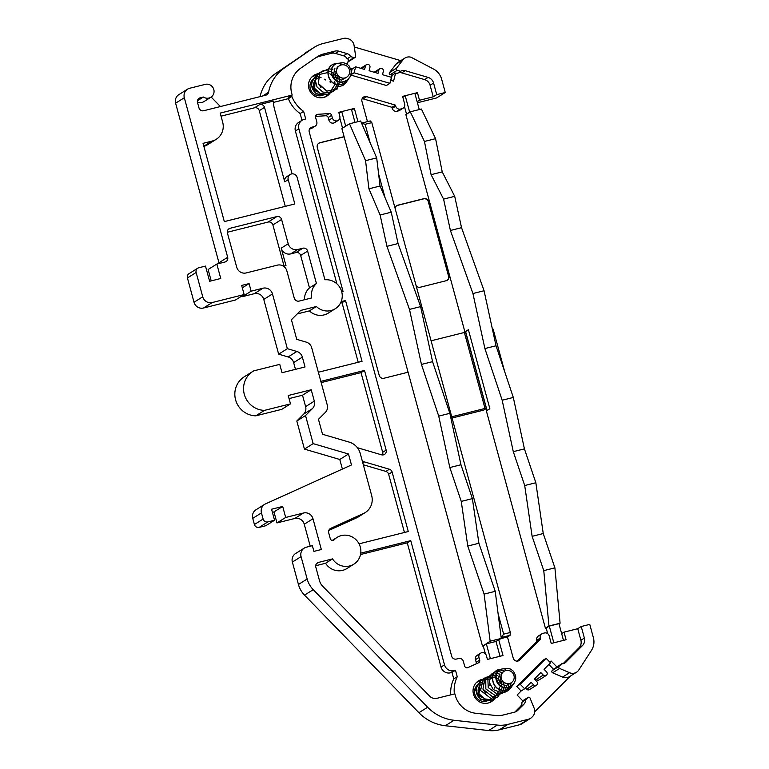 <?xml version="1.0" encoding="UTF-8"?>
<svg xmlns="http://www.w3.org/2000/svg" width="769" height="769" viewBox="0 0 769 769"><rect width="100%" height="100%" fill="white"/><g stroke="black" fill="none" stroke-linecap="round" stroke-linejoin="round"><path stroke-width="1.15" d="M480.346 688.284L479.52 688.928M509.386 683.545A6.758 6.517 57.9 0 0 513.625 674.49A6.758 6.517 57.9 0 0 504.031 671.327A6.758 6.517 57.9 0 0 509.386 683.545M510.405 686.438L511.183 682.785L508.194 684.285L499.888 680.661L501.782 672.731L504.031 671.327M509.828 683.622L507.588 684.67M509.53 683.824L505.858 685.756L497.553 682.122L499.456 674.202M482.624 697.743A7.911 7.642 -122.1 0 1 485.624 682.882M511.846 686.438L508.876 690.053L504.368 692.35L501.436 692.734L493.246 689.562L489.324 682.411L491.074 674.413L497.533 670.145M497.639 670.126L499.84 669.934M500.023 669.943L504.464 671.077M510.318 686.659L509.405 688.476M509.318 688.611L506.982 691.321L497.043 694.023L488.219 687.563L487.806 677.547L495.515 671.548M495.611 671.529L497.995 671.424M498.216 671.443L502.109 672.529M508.867 683.872L508.319 687.188M508.232 687.438L507.348 689.466M507.271 689.601L505.483 691.994L495.246 695.57L485.845 688.966L485.758 678.412L494.284 672.885M494.38 672.885L500.1 674.163M506.511 685.717L505.502 689.947M505.435 690.081L504.031 692.427L492.804 697.022L482.932 689.13L485.095 677.547L495.995 674.874M496.265 674.971L497.447 675.461M499.091 676.441L500.763 677.883M503.435 682.17L504.195 686.342M504.147 687.601L502.513 692.677L491.083 698.56L480.548 690.466L483.403 678.393L495.246 676.999M496.755 677.912L498.427 679.354M501.1 683.631L501.715 685.996M501.84 688.649L501.705 689.918M501.676 690.081L498.101 696.772L491.804 699.905L484.557 698.877L479.058 693.773L480.279 680.632L492.775 678.393M496.947 681.815L498.552 684.564M499.312 687.092L499.523 689.735M499.504 690.12L492.689 700.357L480.817 699.559L475.175 689.322L481.298 679.661M494.602 687.207L494.784 688.178M485.614 693.359L482.913 689.091M501.599 682.814L501.782 683.776M505.925 670.53L505.252 668.482L508.04 668.338L510.76 669.174L513.529 671.356L515.643 675.701L515.749 678.989L514.528 682.574L512.221 685.275L508.617 687.111C496.37 690.86 490.91 670.933 502.57 668.886L504.897 668.655M513.288 684.333L510.568 687.649L506.492 689.726C492.871 693.869 486.815 671.587 499.879 669.29L499.802 669.299C486.652 671.616 492.708 694.013 506.367 689.88L510.01 688.149L512.625 685.419M505.252 668.482L505.896 668.357M505.281 670.722L504.877 668.54M511.202 687.524L506.742 691.456L501.436 692.734M498.745 679.594L500.994 683.189M514.057 683.305L511.202 686.15L508.376 687.409C496.015 691.177 490.516 671.001 502.34 668.924L504.906 668.694M487.979 700.078A9.497 9.17 -122.1 0 1 480.442 682.901A9.497 9.17 -122.1 0 1 483.009 681.805M315.809 82.687L314.982 83.331M344.848 77.948A6.758 6.517 57.9 0 0 349.088 68.893A6.758 6.517 57.9 0 0 339.494 65.73A6.758 6.517 57.9 0 0 344.848 77.948M346.675 77.169L343.666 78.698L335.351 75.064L337.255 67.143L339.494 65.73M345.291 78.034L343.051 79.072M344.993 78.227L341.33 80.159L333.015 76.535L334.919 68.604M318.087 92.145A7.911 7.642 -122.1 0 1 321.086 77.294M337.476 88.906L326.863 91.146L318.395 83.542L319.683 72.997L328.824 68.768M328.93 68.777L331.458 69.287M331.727 69.373L333.044 69.941M334.553 70.854L336.226 72.296M338.898 76.573L339.658 81.216M339.61 82.014L336.524 89.079L330.247 92.722L322.913 92.069L317.068 87.07L315.319 80.409L317.982 73.68L323.816 70.383L330.708 71.402M332.227 72.324L333.89 73.757M336.562 78.044L337.178 80.399M337.312 82.879L337.168 84.33M337.139 84.484L333.611 91.136L327.392 94.299L320.212 93.376L314.656 88.406L315.492 75.333L327.748 72.584M327.882 72.642L328.373 72.872M329.891 73.786L331.593 75.266M332.41 76.218L334.015 78.967M334.775 81.495L334.996 83.706M334.967 84.523L328.152 94.77L316.28 93.972L310.638 83.734L316.761 74.064M330.064 81.62L330.247 82.581M321.077 87.762L318.385 83.494M337.072 77.217L337.255 78.178M341.388 64.942L340.715 62.895L343.503 62.75L346.223 63.587L348.991 65.769L351.106 70.114L351.212 73.391L349.991 76.977L347.28 79.995L344.079 81.524C331.833 85.272 326.373 65.336 338.033 63.298L340.369 63.058M348.751 78.736L346.031 82.062L341.955 84.138C328.334 88.281 322.278 65.999 335.351 63.692L337.399 63.433M347.319 80.851L342.772 85.551L336.899 87.147L342.772 85.561L346.646 81.947M340.715 62.895L341.369 62.77M340.754 65.125L340.34 62.952M334.207 74.007L336.466 77.602M349.52 77.707L346.665 80.562L343.839 81.812C331.487 85.58 325.979 65.403 337.802 63.327L340.369 63.106M348.088 79.822L345.473 82.552L341.84 84.282C328.171 88.425 322.115 66.028 335.265 63.712L337.37 63.443M323.441 94.481A9.497 9.17 -122.1 0 1 315.905 77.313A9.497 9.17 -122.1 0 1 318.472 76.218M281.598 219.453A3.951 3.816 57.9 0 0 276.859 216.579L230.094 228.278A3.951 3.816 57.9 0 0 227.422 233.007L236.708 267.199A7.901 7.623 57.9 0 0 246.195 272.937L277.369 265.142A7.901 7.623 57.9 0 1 286.856 270.88L294.229 298.045A4.143 3.999 57.9 0 0 299.401 301.015L311.733 297.92A15.793 15.255 57.9 0 1 316.434 283.501L307.629 251.078A3.951 3.816 57.9 0 0 302.89 248.204L297.69 249.512A7.901 7.623 57.9 0 1 288.202 243.763L281.598 219.453L272.889 224.923A3.951 3.816 57.9 0 0 268.141 222.049L227.288 232.276M242.312 287.827L249.089 283.578L251.146 291.172L262.998 288.212A7.901 7.623 57.9 0 1 272.486 293.95L287.356 348.684L296.863 351.471A7.901 7.623 57.9 0 1 302.361 357.124L305.033 366.957L282.021 372.715L279.753 364.362L253.78 370.86A21.244 20.513 57.9 0 0 252.963 371.34A21.244 20.513 57.9 0 0 244.436 394.795A21.244 20.513 57.9 0 0 264.507 410.367L290.49 403.869L288.212 395.516L311.224 389.758L302.515 395.228L305.61 406.618A7.901 7.623 57.9 0 1 303.678 414.126L296.815 421.008L305.524 415.539L312.397 408.656A7.901 7.623 57.9 0 0 314.319 401.149L311.224 389.758M342.388 469.071L339.783 459.478L348.492 454.008L313.156 443.626L305.524 415.539M348.492 454.008L351.471 464.957L265.555 503.868A7.901 7.623 57.9 0 0 261.45 512.885L263.123 519.046A3.951 3.816 -122.1 0 0 267.872 521.92L274.552 520.248L271.553 509.232L282.684 506.444L285.683 517.46L303.495 513.01L294.777 518.479L276.965 522.93L273.975 511.914L272.389 512.308M304.293 548.076A7.901 7.623 57.9 0 0 301.073 556.621L307.158 579.009L298.449 584.478L292.364 562.091A7.901 7.623 57.9 0 1 295.584 553.545L304.293 548.076A7.901 7.623 57.9 0 1 306.437 547.163L312.368 545.682L313.915 551.383L321.336 549.518L312.983 518.748A7.901 7.623 57.9 0 0 303.495 513.01M307.158 579.009A23.695 22.878 57.9 0 0 313.233 589.66L427.631 707.24L418.922 712.709A43.439 41.939 -122.1 0 0 445.299 725.734L488.594 730.55A31.596 30.5 -122.1 0 0 499.244 729.839L519.652 724.734A7.901 7.623 -122.1 0 0 521.786 723.831L530.504 718.352A7.901 7.623 -122.1 0 1 528.361 719.265L519.652 724.734M528.361 719.265L507.953 724.369A31.596 30.5 -122.1 0 1 497.303 725.08L454.008 720.265A43.439 41.939 -122.1 0 1 427.631 707.24M332.544 558.89L325.575 563.264A15.793 15.255 57.9 0 0 346.896 568.541L353.865 564.167A15.793 15.255 57.9 0 1 332.544 558.89L318.501 562.408A3.951 3.816 57.9 0 0 315.819 567.128L319.529 580.778A11.843 11.439 57.9 0 0 322.567 586.103L429.583 696.099A7.901 7.623 57.9 0 0 437.042 698.29L454.873 693.83L455.335 695.522A23.695 22.878 57.9 0 0 475.8 713.276L495.505 715.468A23.695 22.878 57.9 0 0 503.493 714.939L514.519 712.181A7.901 7.623 -122.1 0 0 517.96 710.229L523.795 704.385A5.921 5.719 -122.1 0 0 525.438 700.021L527.899 697.56A1.346 1.298 -122.1 0 1 530.043 698.05L534.138 708.182A7.901 7.623 -122.1 0 1 532.523 716.602L531.802 717.323A7.901 7.623 -122.1 0 1 530.504 718.352M353.865 564.167A15.793 15.255 57.9 0 0 358.383 542.683A15.793 15.255 57.9 0 0 337.062 537.416A15.793 15.255 57.9 0 0 334.198 539.761A2.365 2.288 57.9 0 1 330.276 538.665L328.699 532.85A3.951 3.816 57.9 0 1 330.747 528.341L363.458 513.529A15.793 15.255 57.9 0 0 365.217 512.577A15.793 15.255 57.9 0 0 371.658 495.486L360.228 453.422A15.793 15.255 57.9 0 0 349.232 442.117L322.528 434.274L318.462 419.316L325.316 412.453A7.901 7.623 57.9 0 0 327.238 404.936L311.705 347.761A7.901 7.623 57.9 0 0 306.206 342.109L296.728 339.331L291.413 319.741L300.698 310.426L316.386 306.504A15.793 15.255 57.9 0 0 335.246 308.744A15.793 15.255 57.9 0 0 341.321 290.461A15.793 15.255 57.9 0 0 324.941 279.791L297.132 177.428A4.739 4.576 57.9 0 0 290.153 174.525A4.739 4.576 57.9 0 0 288.221 179.658L294.825 203.968L224.327 221.607L203.054 143.342L211.965 141.112A15.793 15.255 57.9 0 0 216.233 139.295A15.793 15.255 57.9 0 0 222.683 122.204L220.203 113.091L292.191 95.077L291.73 93.385A23.695 22.878 57.9 0 1 300.564 68.306L316.645 57.156A23.695 22.878 57.9 0 1 317.482 56.608A23.695 22.878 57.9 0 1 323.893 53.878L334.919 51.119L331.429 53.311L320.404 56.07A23.695 22.878 57.9 0 0 315.617 57.867M198.258 99.028L200.2 97.807A3.951 3.816 57.9 0 0 197.518 102.537L198.96 107.852A3.951 3.816 57.9 0 0 203.708 110.726L265.824 95.183A3.951 3.816 57.9 0 0 268.583 92.232A39.488 38.123 -122.1 0 1 284.03 68.23L313.329 47.928A31.596 30.5 -122.1 0 1 314.444 47.197A31.596 30.5 -122.1 0 1 322.98 43.554L343.387 38.45A7.901 7.623 -122.1 0 1 347.377 38.537L348.376 38.834A7.901 7.623 -122.1 0 1 354.067 45.419L355.653 56.175A1.346 1.298 -122.1 0 1 354.028 57.608L350.635 56.608A5.96 5.748 57.9 0 0 347.04 53.599L338.908 51.206A7.901 7.623 57.9 0 0 334.919 51.119M200.2 97.807L203.381 97.009A7.104 6.863 57.9 0 0 213.446 88.512A7.104 6.863 57.9 0 0 205.265 84.369L189.683 88.262A7.901 7.623 57.9 0 0 184.32 97.721L175.611 103.19L218.963 262.758A3.951 3.816 -122.1 0 1 219.088 263.488M197.748 268.208A3.951 3.816 57.9 0 0 196.133 272.476L202.737 296.796A7.901 7.623 -122.1 0 0 212.225 302.534L244.138 294.556L235.429 300.025L203.516 308.004A7.901 7.623 -122.1 0 1 194.028 302.265L187.425 277.955A3.951 3.816 57.9 0 1 189.03 273.677L197.748 268.208A3.951 3.816 57.9 0 1 198.815 267.756L205.496 266.084L209.62 281.281L220.751 278.493L216.829 264.055L225 262.018A3.951 3.816 -122.1 0 0 227.672 257.288L184.32 97.721M244.138 294.556L241.668 285.434L249.089 283.578M285.28 206.361L259.278 110.659A3.951 3.816 57.9 0 0 254.539 107.795L259.768 104.507L273.456 101.085A31.596 30.5 57.9 0 0 274.581 109.448L292.085 173.871M221.039 116.167L254.539 107.795M203.891 146.408A15.793 15.255 57.9 0 0 207.524 144.764L216.233 139.295M284.069 266.093L272.889 224.923M252.963 371.34L244.254 376.81A21.244 20.513 57.9 0 0 235.718 400.264A21.244 20.513 57.9 0 0 255.798 415.837L281.771 409.339L290.49 403.869M295.479 369.351L293.643 362.603A7.901 7.623 57.9 0 0 288.144 356.951L278.647 354.153L263.777 299.42A7.901 7.623 57.9 0 0 254.289 293.681L242.437 296.651L242.197 295.767M211.206 280.877L208.12 269.525L216.829 264.055M187.54 89.175L178.831 94.645A7.901 7.623 57.9 0 0 175.611 103.19M260.085 96.615A39.488 38.123 -122.1 0 1 275.312 73.709L284.03 68.23M313.329 47.928L275.312 73.709M304.62 53.397A31.596 30.5 -122.1 0 1 305.726 52.667L314.444 47.197M367.457 121.627L361.939 101.335A3.951 3.816 -122.1 0 1 366.611 96.654L395.468 105.132L395.756 106.189A3.951 3.816 57.9 0 0 400.505 109.063L401.985 108.689A3.951 3.816 57.9 0 0 404.667 103.959L402.6 96.365L417.442 92.655L419.509 100.249L433.235 96.817L436.725 94.625L445.261 92.491L436.552 97.961L417.413 102.748M298.449 584.478A23.695 22.878 57.9 0 0 304.524 595.129L418.922 712.709M310.243 546.211L304.264 524.218A7.901 7.623 57.9 0 0 294.777 518.479M274.552 520.248L265.834 525.717L259.153 527.39A3.951 3.816 -122.1 0 1 254.414 524.516L263.123 519.046M264.671 504.339L255.962 509.809A7.901 7.623 57.9 0 0 252.741 518.354L254.414 524.516M339.783 459.478L304.437 449.096L296.815 421.008M289.057 398.592L302.515 395.228M288.202 243.763L281.233 248.147A7.901 7.623 57.9 0 0 290.72 253.885L295.921 252.588A3.951 3.816 57.9 0 1 300.66 255.452L309.465 287.885A15.793 15.255 57.9 0 0 304.476 299.737M281.233 248.147L285.981 265.622L283.511 266.237M316.434 283.501L309.465 287.885M482.461 679.344A12.246 11.823 57.9 0 0 474.089 695.907A12.246 11.823 57.9 0 0 495.621 697.089M317.924 73.747A12.246 11.823 57.9 0 0 309.551 90.319A12.246 11.823 57.9 0 0 331.093 91.492M436.725 94.625L433.581 83.062L430.092 85.244L433.235 96.817M430.092 85.244A7.901 7.623 57.9 0 0 424.594 79.591L401.706 72.872A5.921 5.719 -122.1 0 0 397.131 73.478L395.631 73.045L393.555 81.149L390.681 80.312M350.914 74.814L354.105 72.805L355.643 66.807L364.593 69.431L365.458 66.057A2.365 2.288 -122.1 0 1 369.043 64.846A2.365 2.288 -122.1 0 1 369.937 67.364L369.072 70.748L378.021 73.372L378.886 69.998A2.365 2.288 -122.1 0 1 382.472 68.797A2.365 2.288 -122.1 0 1 383.366 71.315L382.491 74.689L391.45 77.323L389.912 83.331L386.423 85.513L350.837 75.064M350.751 75.035L351.116 73.065M351.298 72.334L352.154 68.989L350.654 68.547M350.635 56.608L347.146 58.8L348.636 59.242L347.348 64.26M347.146 58.8A5.96 5.748 57.9 0 0 343.551 55.791L335.419 53.397A7.901 7.623 57.9 0 0 331.429 53.311M273.485 102.392L288.375 98.663L291.864 96.481L288.711 97.269L292.191 95.077M291.864 96.481A31.596 30.5 57.9 0 0 303.63 111.361L305.706 118.984L304.216 119.358A7.901 7.623 57.9 0 0 298.862 128.808L343.041 291.413L341.715 291.739M318.356 372.244L362.036 361.324L345.521 300.535L341.157 301.621M357.393 447.721L381.491 454.806A3.951 3.816 57.9 0 0 386.163 450.125L364.516 370.437L320.836 381.366M359.046 543.837L408.281 531.523L392.123 472.051A3.951 3.816 57.9 0 0 389.374 469.225L364.391 461.89A3.951 3.816 57.9 0 0 362.507 461.823M360.536 554.526L407.272 542.827L441.022 667.059L444.511 664.877L410.752 540.645L360.757 553.151M444.511 664.877A7.901 7.623 57.9 0 0 453.998 670.616L455.479 670.241L457.247 676.739A31.596 30.5 57.9 0 0 454.373 693.955M525.438 700.021L521.959 702.212A5.921 5.719 -122.1 0 1 520.315 706.567L514.788 712.113M521.959 702.212L523.035 701.136L517.095 695.032L521.142 690.975L516.749 686.448L542.645 660.494L546.125 658.312L550.527 662.83L544.048 669.318L546.528 671.866A2.365 2.288 -122.1 0 1 546.173 675.49A2.365 2.288 -122.1 0 1 543.289 675.105L540.818 672.567L534.34 679.056L536.82 681.594A2.365 2.288 -122.1 0 1 536.454 685.227A2.365 2.288 -122.1 0 1 533.58 684.843L531.1 682.295L524.631 688.784L520.229 684.266L516.749 686.448M584.382 638.087L580.893 640.269L577.75 628.706L581.239 626.514L584.382 638.087A7.901 7.623 -122.1 0 1 582.45 645.595L565.897 662.186A5.921 5.719 -122.1 0 1 561.591 663.801L557.025 667.069L551.085 660.965L549.883 662.167M563.091 663.695L578.97 647.786A7.901 7.623 -122.1 0 0 580.893 640.269M541.876 633.81A3.951 3.816 57.9 0 0 540.271 638.078L536.781 640.269A3.951 3.816 57.9 0 1 538.396 635.992L541.876 633.81A3.951 3.816 57.9 0 1 542.952 633.348L544.433 632.983A3.951 3.816 57.9 0 1 549.172 635.848L551.238 643.451L566.08 639.741L564.023 632.137L577.75 628.706M501.042 638.558L507.463 636.953L513.231 658.158A3.951 3.816 -122.1 0 0 519.69 660.062L540.559 639.145L540.271 638.078M480.567 653.198A3.951 3.816 57.9 0 0 478.962 657.476L475.473 659.667A3.951 3.816 57.9 0 1 477.088 655.39L480.567 653.198A3.951 3.816 57.9 0 1 486.383 655.621L487.411 659.418L503.003 655.515L498.716 639.741M309.494 129.086L314.117 126.616L311.897 127.173A3.951 3.816 -122.1 0 0 309.215 131.903L451.663 656.188A3.951 3.816 57.9 0 0 456.402 659.062L458.632 658.504A3.951 3.816 57.9 0 1 463.371 661.378L464.639 666.031A2.365 2.288 57.9 0 0 467.86 667.617L478.453 662.83A2.365 2.288 57.9 0 0 479.683 660.119L478.962 657.476M314.117 126.616A3.951 3.816 57.9 0 0 316.799 121.886L315.53 117.234A2.365 2.288 -122.1 0 1 317.539 114.331L329.219 113.562A2.365 2.288 -122.1 0 1 331.67 115.34L332.381 117.984A3.951 3.816 57.9 0 0 338.197 120.406A3.951 3.816 57.9 0 0 339.802 116.129L338.773 112.332L354.355 108.429L357.95 121.665M480.404 680.498A12.246 11.823 57.9 0 0 477.616 681.488M490.584 702.145A12.246 11.823 57.9 0 0 493.708 698.502M315.867 74.91A12.246 11.823 57.9 0 0 313.079 75.9M326.046 96.558A12.246 11.823 57.9 0 0 329.17 92.914M363.314 464.784L385.884 471.416A3.951 3.816 57.9 0 1 388.633 474.242L404.456 532.475M328.796 530.437L356.489 517.902A15.793 15.255 57.9 0 0 358.248 516.96L365.217 512.577M407.272 542.827L410.752 540.645M315.694 565.744L325.575 563.264M441.022 667.059A7.901 7.623 57.9 0 0 450.509 672.808L451.999 672.433L453.758 678.921A31.596 30.5 57.9 0 0 450.759 694.859M453.758 678.921L457.247 676.739M451.999 672.433L455.479 670.241M564.023 632.137L561.649 633.627M536.781 640.269L537.07 641.336L540.559 639.145M537.07 641.336L517.316 661.138M354.355 108.429L351.654 110.13M344.089 136.661L319.962 142.698A3.951 3.816 57.9 0 0 317.28 147.427L379.213 375.378A3.951 3.816 57.9 0 0 383.952 378.252L408.089 372.215M315.453 116.427L325.729 115.744A2.365 2.288 -122.1 0 1 328.18 117.532L328.901 120.175A3.951 3.816 57.9 0 0 334.707 122.598L338.197 120.406M310.638 128.808A3.951 3.816 57.9 0 0 311.705 128.346L315.184 126.164M476.069 663.907A2.365 2.288 57.9 0 0 476.194 662.311L479.683 660.119M475.473 659.667L476.194 662.311M344.127 136.786L319.606 142.919A3.951 3.816 57.9 0 0 318.722 143.274M361.613 123.223L365.131 124.309L370.187 142.919M378.608 173.929L385.106 197.835M478.827 542.789L479.202 544.154M498.11 613.777L503.657 634.156L501.167 637.52M365.131 124.309L371.812 122.636L510.328 632.483L510.049 635.338L501.177 637.549M361.565 123.107L370.283 120.925L371.812 122.636M507.463 636.953L510.049 635.338M416.077 285.568A3.951 3.816 57.9 0 0 420.249 287.212L446.231 280.714A3.951 3.816 57.9 0 0 448.904 275.984L428.679 201.516A3.951 3.816 57.9 0 0 423.93 198.652L397.958 205.15A3.951 3.816 57.9 0 0 395.151 208.543M362.141 98.682A3.951 3.816 -122.1 0 1 363.131 98.836L391.988 107.314L392.277 108.381A3.951 3.816 57.9 0 0 397.015 111.255L398.505 110.88A3.951 3.816 57.9 0 0 399.572 110.428L403.052 108.237M452.066 418.019L483.759 410.088L486.335 408.464L485.018 408.454L464.37 332.477L431.082 340.802M447.116 280.358A3.951 3.816 57.9 0 0 448.558 276.206L428.333 201.738A3.951 3.816 57.9 0 0 423.584 198.873L397.611 205.371A3.951 3.816 57.9 0 0 396.717 205.717M581.239 626.514L589.765 624.38L593.389 637.703A15.793 15.255 -122.1 0 1 591.515 650.276L578.817 669.962A7.901 7.623 -122.1 0 1 569.531 672.712L562.552 677.085L552.632 672.808A1.346 1.298 -122.1 0 1 552.18 670.626L553.545 669.261L548.893 664.474M504.685 371.658L493.352 329.939A3.951 3.816 -122.1 0 0 492.16 327.998M433.581 83.062A7.901 7.623 57.9 0 0 428.083 77.409L405.196 70.681A5.921 5.719 -122.1 0 0 400.611 71.296L397.227 70.296A1.346 1.298 57.9 0 1 396.516 68.181L403.004 59.799A7.892 7.613 -122.1 0 1 411.031 57.233L433.61 69.075A15.793 15.255 -122.1 0 1 441.637 79.169L445.261 92.491M419.509 100.249L417.134 101.739M417.442 92.655L415.077 94.145M395.468 105.132L391.988 107.314M451.73 416.788L485.018 408.454M464.37 332.477L465.697 332.487L486.335 408.464M400.611 71.296L397.131 73.478M397.227 70.296L390.258 74.68L392.152 75.227L390.835 80.351M390.258 74.68A1.346 1.298 -122.1 0 1 389.547 72.555L396.035 64.173A7.892 7.613 -122.1 0 1 397.948 62.433L404.917 58.059M400.784 60.655L354.298 46.996M355.067 57.473L348.097 61.847A1.346 1.298 -122.1 0 1 347.953 61.933M392.152 75.227L395.631 73.045M389.912 83.331L354.105 72.805M355.643 66.807L352.154 68.989M347.04 53.599L343.551 55.791M203.381 97.009L197.45 100.739M211.167 97.048L219.3 105.401A7.901 7.623 57.9 0 0 220.616 106.497M197.402 101.95A7.104 6.863 57.9 0 0 203.929 101.604L210.908 97.221M251.146 291.172L242.437 296.651M287.356 348.684L278.647 354.153M255.798 415.837L264.507 410.367M313.156 443.626L304.437 449.096M273.975 511.914L282.684 506.444M285.683 517.46L276.965 522.93M510.328 632.483L503.657 634.156M561.591 663.801L559.15 666.252A1.346 1.298 57.9 0 0 559.601 668.434L569.531 672.712M546.173 675.49L539.204 679.863A2.365 2.288 -122.1 0 1 536.32 679.479L535.128 678.258M536.454 685.227L529.485 689.601A2.365 2.288 -122.1 0 1 526.611 689.216L525.419 687.995M534.695 711.806L570.281 676.153M576.539 672.212L569.569 676.595A7.892 7.613 -122.1 0 1 562.552 677.085M521.142 690.975L524.631 688.784M520.229 684.266L546.125 658.312M557.025 667.069L553.545 669.261M382.481 454.96A3.951 3.816 57.9 0 0 382.674 452.307L361.026 372.629L321.163 382.597M335.246 308.744L328.276 313.118A15.793 15.255 57.9 0 1 309.417 310.878L316.386 306.504M290.153 174.525L286.674 176.716A4.739 4.576 57.9 0 0 284.741 181.84L264.507 107.381A3.951 3.816 57.9 0 0 259.768 104.507M302.082 120.262L298.603 122.454A7.901 7.623 57.9 0 0 295.383 130.999L336.909 283.848M288.375 98.663A31.596 30.5 57.9 0 0 300.15 113.543L301.986 120.32M340.465 303.111L342.032 302.717L358.219 362.276M345.521 300.535L342.032 302.717M300.15 113.543L303.63 111.361M309.417 310.878L297.199 313.935M364.516 370.437L361.026 372.629M501.282 638.414L495.226 591.323L478.895 543.26L472.387 498.62L461.256 501.407L467.763 546.048L484.095 594.11L490.151 641.192L501.282 638.414L496.005 641.442L486.354 643.855L483.22 645.825L485.412 653.89M478.895 543.26L467.763 546.048M483.22 645.825L490.151 641.192M482.48 646.018L341.888 128.558L349.511 123.78L365.563 160.663L368.918 188.809L380.126 214.993L386.942 246.34L409.483 309.407L421.441 364.429L438.724 416.116L449.827 467.542L461.256 501.407M380.126 214.993L391.258 212.206L398.073 243.552L420.614 306.62L409.483 309.407M420.614 306.62L432.572 361.651L421.441 364.429M432.572 361.651L449.855 413.328L460.958 464.755L449.827 467.542M460.958 464.755L472.387 498.62M449.855 413.328L438.724 416.116M339.033 113.293L341.744 111.592L351.395 109.179L354.99 122.406M496.005 641.442L500.033 656.265L490.382 658.677L486.354 643.855M484.095 594.11L495.226 591.323M349.511 123.78L360.642 120.993L376.695 157.885L365.563 160.663M368.918 188.809L380.049 186.031L376.695 157.885M391.258 212.206L380.049 186.031M398.073 243.552L386.942 246.34M345.704 126.164L341.744 111.592M342.57 128.135L339.84 118.099M454.71 196.335L442.233 171.881L431.101 174.669L443.578 199.113L454.71 196.335L461.535 227.682L484.066 290.749L496.024 345.771L513.308 397.448L524.42 448.875L535.849 482.749L524.708 485.527L532.119 536.329L543.77 570.627L548.96 626.014L545.413 628.235L486.373 410.925L489.863 408.733L468.388 329.709L464.909 331.9L405.859 114.591L410.281 111.813L424.44 141.458L435.571 138.67L421.412 109.025L410.281 111.813M547.682 633.656L546.163 628.052L545.413 628.235M546.163 628.052L549.297 626.081L553.834 642.797L563.485 640.385L558.948 623.669L549.297 626.081M559.005 623.909L560.092 623.226L554.901 567.839L543.25 533.542L535.849 482.749M548.96 626.014L560.092 623.226M435.571 138.67L442.233 171.881M402.831 97.202L405.196 95.712L409.675 112.197M404.475 106.583L406.541 114.158M431.101 174.669L424.44 141.458M524.708 485.527L513.288 451.663L502.176 400.236L484.893 348.559L472.935 293.527L450.403 230.469L443.578 199.113M464.909 331.9L468.456 329.949M465.649 331.718L487.056 410.502M543.25 533.542L532.119 536.329M554.901 567.839L543.77 570.627M461.535 227.682L450.403 230.469M484.066 290.749L472.935 293.527M496.024 345.771L484.893 348.559M513.308 397.448L502.176 400.236M524.42 448.875L513.288 451.663M419.268 109.563L414.847 93.299L405.196 95.712M476.069 682.91A11.862 11.458 -122.1 0 1 480.125 680.95M491.487 700.857A11.862 11.458 -122.1 0 1 488.632 702.924M488.805 700.078A9.497 9.17 -122.1 0 1 476.77 697.992A9.497 9.17 -122.1 0 1 478.703 683.997L480.442 682.901M311.532 77.323A11.862 11.458 -122.1 0 1 315.588 75.362M326.95 95.269A11.862 11.458 -122.1 0 1 324.095 97.327M324.268 94.481A9.497 9.17 -122.1 0 1 312.243 92.395A9.497 9.17 -122.1 0 1 314.165 78.409L315.905 77.313M290.72 253.885L297.69 249.512M302.89 248.204L295.921 252.588M307.629 251.078L300.66 255.452M230.094 228.278L228.153 229.498M268.141 222.049L276.859 216.579M388.633 474.242L392.123 472.051M385.884 471.416L389.374 469.225M362.795 462.89L364.391 461.89M333.265 540.347L334.198 539.761M329.911 528.87L330.747 528.341M363.458 513.529L356.489 517.902M318.501 562.408L316.559 563.619M450.509 672.808L453.998 670.616M523.795 704.385L520.315 706.567M517.96 710.229L515.163 711.988M527.899 697.56L522.728 700.809M497.303 725.08L488.594 730.55M507.953 724.369L499.244 729.839M202.737 296.796L194.028 302.265M212.225 302.534L203.516 308.004M519.69 660.062L518.287 660.936M329.219 113.562L325.729 115.744M317.539 114.331L315.751 115.456M332.381 117.984L328.901 120.175M331.67 115.34L328.18 117.532M311.897 127.173L309.955 128.394M428.083 77.409L424.594 79.591M366.611 96.654L363.131 98.836M395.756 106.189L392.277 108.381M400.505 109.063L397.015 111.255M401.985 108.689L398.505 110.88M405.196 70.681L401.706 72.872M354.028 57.608L348.097 61.337M338.908 51.206L335.419 53.397M323.893 53.878L320.404 56.07M365.458 66.057L361.517 68.528M378.886 69.998L374.945 72.469M196.133 272.476L187.425 277.955M262.998 288.212L254.289 293.681M272.486 293.95L263.777 299.42M302.361 357.124L293.643 362.603M296.863 351.471L288.144 356.951M314.319 401.149L305.61 406.618M312.397 408.656L303.678 414.126M261.45 512.885L252.741 518.354M312.983 518.748L304.264 524.218M304.524 595.129L313.233 589.66M454.008 720.265L445.299 725.734M301.073 556.621L292.364 562.091M259.153 527.39L267.872 521.92M227.672 257.288L218.963 262.758M262.604 95.99L268.583 92.232M403.004 59.799L396.035 64.173M396.516 68.181L389.547 72.555M559.15 666.252L552.18 670.626M559.601 668.434L552.632 672.808M543.289 675.105L536.32 679.479M533.58 684.843L526.611 689.216M565.897 662.186L563.802 663.503M582.45 645.595L578.97 647.786M284.741 181.84L288.221 179.658M264.507 107.381L259.278 110.659M295.383 130.999L298.862 128.808M386.163 450.125L382.674 452.307M203.843 146.216L211.965 141.112M490.141 685.554L489.267 684.756M325.614 79.966L324.729 79.159M332.256 540.434L337.062 537.416M522.699 700.79L528.12 697.387M360.719 68.297L366.438 64.702M374.147 72.238L379.867 68.652"/></g></svg>
